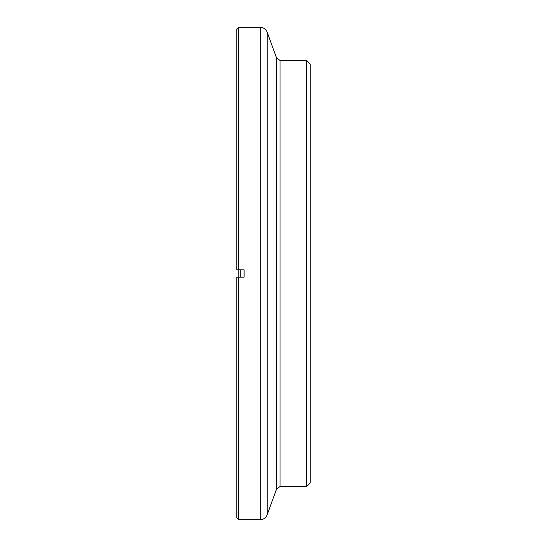 <?xml version="1.0" encoding="UTF-8"?>
<svg xmlns="http://www.w3.org/2000/svg" width="547" height="547" viewBox="0 0 547 547"><rect width="100%" height="100%" fill="white"/><g stroke="black" fill="none" stroke-linecap="round" stroke-linejoin="round"><path stroke-width="0.82" d="M236.762 277.172L236.762 517.811L238.601 519.65L238.601 277.172L236.762 277.172L244.106 277.172L244.106 269.828L236.762 269.828L236.762 29.189L238.601 27.35L238.601 269.828L236.762 269.828M238.232 277.172L238.232 269.828M306.566 60.416L306.566 486.584L310.238 482.912L310.238 64.088L306.566 60.416L280.016 60.416L276.563 57.996L267.168 32.184L267.168 514.816L276.563 489.004L276.563 57.996M240.242 269.828L240.242 277.172M267.168 32.184C265.876 29.128 263.579 27.514 260.263 27.35L260.263 519.65L238.601 519.65M306.566 486.584L280.016 486.584L280.016 60.416M260.263 27.35L238.601 27.35M260.263 519.65C263.579 519.486 265.876 517.872 267.168 514.816M280.016 486.584L276.563 489.004"/></g></svg>
